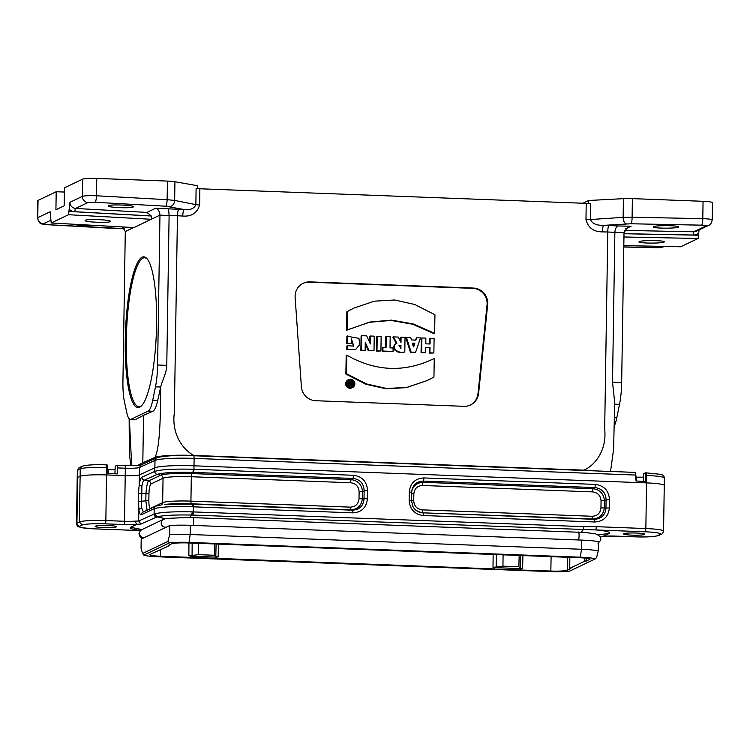 <?xml version="1.0" encoding="UTF-8"?>
<svg xmlns="http://www.w3.org/2000/svg" width="750" height="750" viewBox="0 0 750 750"><rect width="100%" height="100%" fill="white"/><g stroke="black" fill="none" stroke-linecap="round" stroke-linejoin="round"><path stroke-width="1.12" d="M197.456 188.616L197.503 185.719L174.938 181.734A11.925 1.247 -179.1 0 0 167.419 181.078L167.128 199.688L174.647 200.419L195.862 204.637C194.278 208.566 190.388 210.197 184.172 209.531L155.578 208.275L146.906 212.409L75.6 208.444L87.984 202.547L95.053 202.275L165.694 206.203L184.172 209.531A5.963 1.209 -86.8 0 0 182.737 216.047L177.45 215.747L174.356 412.772C171.506 432.516 181.678 448.931 193.753 455.428A32.784 3.431 -179.1 0 0 154.997 457.406C160.191 447.15 160.566 413.091 160.678 387.019L157.716 400.509C156.309 406.753 154.678 410.334 152.841 411.262L143.55 415.322L142.809 462.741L137.747 465.384M193.669 455.747L635.541 472.416L636.047 481.022L645.928 481.397L645.581 472.791L643.612 473.719L643.369 481.294M596.522 470.944A32.784 3.431 -179.1 0 0 583.969 470.156C596.231 464.587 606.9 448.95 604.678 429.019L607.772 231.994L602.475 231.891C593.597 231.881 588.094 227.766 585.966 219.553L586.228 203.353L199.875 188.775L199.622 204.966C197.231 213.009 191.606 216.703 182.737 216.047M193.753 455.428L583.969 470.156M142.809 462.741L154.997 457.406M351.15 381.647L351.131 383.072L350.4 383.044L349.931 381.6L348.853 381.562L349.556 383.306C348.478 384.422 348.712 385.191 350.269 385.594L352.059 385.659L352.125 381.684L350.531 381.947L350.512 383.053M350.269 385.594L352.059 385.659M348.853 381.562L348.234 381.863L348.834 383.644L349.556 383.306M425.869 338.109L421.922 337.959L421.688 352.509L425.644 352.659L425.728 347.353L430.003 347.512L429.919 352.819L433.875 352.969L434.1 338.419L430.153 338.269L430.059 343.997L425.784 343.837L425.869 338.109M430.153 338.269L429.525 338.569L429.441 343.978M425.719 347.672L429.384 347.812L429.3 353.119L433.875 352.969M429.3 353.119L429.919 352.819M429.384 347.812L430.003 347.512M421.922 337.959L421.303 338.25L421.069 352.809L425.644 352.659M421.069 352.809L421.688 352.509M413.409 346.903L412.359 343.125L414.862 343.219L413.409 346.903M412.453 343.444L414.862 343.219M414.244 343.519L413.512 345.806L414.131 345.506M413.512 345.806L413.306 346.5L413.916 346.228M410.728 337.538L406.416 337.378L411.094 352.116L415.603 352.284L420.506 337.903L416.597 337.762L415.847 340.106L411.431 339.938L410.728 337.538M416.597 337.762L415.322 340.087M406.416 337.378L405.797 337.669L410.475 352.406L415.603 352.284M410.475 352.406L411.094 352.116M398.981 345.656L400.331 345.666L400.284 348.506M400.95 345.366L400.894 348.497L399.262 345.478L400.331 345.666M396.919 343.134C389.587 348.019 399.188 354.141 404.794 351.872L405.028 337.322L401.072 337.172L400.988 342.469L398.231 337.069L393.441 336.881L396.919 343.134L395.897 343.594M401.072 337.172L400.453 337.472L400.387 341.578M396.3 343.434C388.969 348.309 398.569 354.441 404.175 352.172L404.794 351.872M393.441 336.881L392.822 337.181L396.281 343.406M390.188 336.759L386.231 336.609L386.062 347.719L382.959 347.597L382.903 351.047L393.047 351.431L393.103 347.981L390.009 347.869L390.188 336.759M382.959 347.597L382.341 347.897L382.284 351.337L393.047 351.431M382.284 351.337L382.903 351.047M386.231 336.609L385.613 336.909L385.444 347.691M381.15 336.422L377.213 336.272L376.978 350.822L380.925 350.972L381.15 336.422M377.213 336.272L376.594 336.562L376.359 351.122L380.925 350.972M376.359 351.122L376.978 350.822M366.722 335.878L361.716 335.691L361.491 350.241L365.138 350.372L365.269 342.272L368.944 350.522L374.006 350.709L374.231 336.159L370.444 336.019L370.312 343.941L366.722 335.878M370.444 336.019L369.825 336.309L369.722 342.609M374.006 350.709L368.944 350.522M365.241 343.894L368.325 350.812M365.138 350.372L361.491 350.241M361.716 335.691L361.097 335.981L360.872 350.531M347.503 335.906L347.391 343.2L351.328 343.35L351.403 338.812L353.747 346.106L347.484 345.712L347.428 349.387L355.856 349.303L359.681 344.559L358.959 338.325L346.884 336.197L346.772 343.491L351.328 343.35M347.428 349.387L355.856 349.303M347.484 345.712L346.866 346.012L346.809 349.688M351.403 339.037L353.428 346.247M347.391 343.2L346.772 343.491M434.644 333.319L434.934 314.747L414.844 304.519L394.669 299.991L374.391 301.163L354.037 308.034L347.484 311.447L347.194 330.019L369.825 322.041L391.519 320.128L413.128 323.897L434.644 333.319L434.025 333.609L412.584 324.216L391.059 320.438L369.441 322.284L347.738 329.756M347.194 330.019L346.575 330.309L346.866 311.747L347.484 311.447M354.037 308.034L346.866 311.747M433.2 358.978L434.25 358.481C404.859 372.741 375.703 371.634 346.8 355.172L346.509 373.744L366.6 383.972L386.775 388.509L407.044 387.338L427.397 380.466L433.95 377.044L434.25 358.481L433.509 358.828M346.8 355.172L346.181 355.472L345.891 374.044L365.981 384.272L386.156 388.8L406.425 387.628L427.397 380.466M345.891 374.044L346.509 373.744M478.612 393.337A14.906 14.503 -115.5 0 1 463.884 406.312L315.694 400.725A14.906 14.503 -115.5 0 1 301.388 386.644L295.134 297.45A14.906 14.503 -115.5 0 1 309.909 281.887L473.391 288.056A14.906 14.503 -115.5 0 1 487.659 304.716L478.612 393.337L477.994 393.637L487.041 305.016A14.906 14.503 64.5 0 0 472.772 288.356L309.291 282.188A14.906 14.503 64.5 0 0 302.953 283.406M470.212 405.094A14.906 14.503 64.5 0 0 477.994 393.637M623.812 245.812L633.431 245.812M588.638 203.4L588.684 200.484L582.919 203.231M678.272 227.166L678.553 226.903C679.237 225.422 655.894 225.206 653.494 226.669L653.212 226.941C652.528 228.412 675.881 228.637 678.272 227.166M699.056 229.931L698.156 238.481L680.7 246.741M586.228 203.353A5.963 0.619 -179.1 0 0 590.709 203.344L590.456 219.534C592.125 223.594 596.541 225.534 603.713 225.366L630.872 223.763L701.559 225.169L706.144 225.881A5.963 5.803 64.5 0 0 708.703 225.328C710.194 225.197 711.375 223.397 712.228 219.919L712.5 202.669A11.925 1.247 -179.1 0 0 703.059 201.3L702.788 218.653C710.062 218.963 713.128 219.469 711.966 220.172M703.059 201.3L632.391 198.628L632.1 217.238L702.788 218.653A5.963 1.238 -88.9 0 1 701.559 225.169M626.381 223.847A5.963 3.225 -93.8 0 1 623.128 217.35L632.1 217.238A5.963 1.238 -88.9 0 1 630.872 223.763M585.966 219.553A5.963 0.619 0.9 0 0 590.456 219.534L623.128 217.35L623.419 198.666A11.925 1.247 0.9 0 1 632.391 198.628M623.419 198.666L588.684 200.484M614.869 232.444L624.019 232.631L621.666 382.519L612.516 382.172L614.869 232.378L607.772 231.994A5.963 1.238 -88.9 0 1 609 225.478L603.713 225.366A5.963 1.238 -88.9 0 0 602.475 231.891M612.516 382.172L614.559 401.409L614.269 420.656L613.594 449.269L610.538 471.469M614.184 426.253A29.803 6.112 -87.8 0 0 616.772 417.834L619.528 404.334A29.803 6.112 -87.8 0 0 621.666 382.519M50.391 213.544A5.963 5.803 -115.5 0 1 50.147 211.753L51.197 222.975L68.541 214.706L69.966 202.303A5.963 5.803 64.5 0 0 75.6 208.444A2.981 0.609 -86.8 0 0 74.878 211.706A8.944 8.7 -115.5 0 1 69.234 209.231M71.737 224.128C77.119 225.291 84.122 225.684 92.766 225.3M133.181 207.028L133.453 206.756C134.147 205.191 110.812 204.169 108.412 205.659L108.131 205.931C107.447 207.497 130.781 208.519 133.181 207.028M167.419 181.078L96.759 178.416L96.478 195.769L167.128 199.688A5.963 1.209 -86.8 0 1 165.694 206.203M152.841 411.262L148.2 411.084A29.803 6.112 -87.8 0 0 152.709 400.322L155.475 386.822A29.803 6.112 -87.8 0 0 157.613 364.997L166.772 365.344L169.106 215.616L159.966 215.109L157.613 364.997M155.475 386.822L160.678 387.019C161.812 381.628 166.828 372.375 166.772 365.344M168.6 208.997L169.116 215.616M159.966 215.109L133.959 227.569A2.981 0.609 92.2 0 1 133.894 227.578A2.981 0.609 92.2 0 1 133.828 227.559M155.578 208.275C158.016 208.791 159.478 211.041 159.975 215.006M69.206 211.453L151.266 216.009A5.963 5.803 64.5 0 0 151.237 215.944L74.878 211.706M151.266 216.009L151.5 219.037M146.906 212.409L151.237 215.944M87.984 202.547A5.963 5.803 -115.5 0 1 82.35 196.406C84.084 195.722 88.791 195.516 96.478 195.769A5.963 1.209 -86.8 0 1 95.053 202.275M69.966 202.303L82.35 196.406L82.622 179.147A11.925 1.247 0.9 0 1 96.759 178.416M85.369 220.256C87.769 218.766 111.103 219.797 110.409 221.363C111 223.134 84.45 222.272 85.088 220.528L85.369 220.256M82.622 179.147L64.444 187.809L64.162 205.838L55.922 209.766L56.203 191.738L64.378 192.047M124.378 228.637L47.981 224.709A5.963 1.209 93.2 0 1 47.85 224.738C41.962 223.369 39.628 225.966 37.5 217.903L37.772 200.653A11.925 1.247 0.9 0 1 38.034 200.4L37.763 217.65L50.147 211.753L50.269 212.653M56.203 191.738L38.034 200.4M37.509 217.903L37.763 217.65A5.963 5.803 -115.5 0 0 43.397 223.791L50.625 220.35M199.875 188.775A5.963 0.619 -179.1 0 1 196.116 188.447L195.862 204.637A5.963 0.619 -179.1 0 0 199.622 204.966M178.884 209.241A5.963 1.209 -86.8 0 0 177.45 215.747L169.125 215.55M148.2 411.084L131.034 419.269L135.009 419.587M143.55 415.322L135.675 419.438M133.622 227.569L125.287 231.534L122.934 381.525A29.803 6.112 -87.8 0 0 124.416 401.616L126.797 412.669A29.803 6.112 -87.8 0 0 130.378 419.409A29.803 6.112 -87.8 0 0 131.034 419.269M129.366 418.941L131.691 465.647M142.097 257.213A75.403 15.459 92.2 0 1 146.944 258.637A75.403 15.459 92.2 0 1 156.375 332.775A75.403 15.459 92.2 0 1 141.375 405.994A75.403 15.459 92.2 0 1 125.213 343.547A75.403 15.459 92.2 0 1 142.097 257.213M133.894 227.578L51.131 222.984L133.959 227.569M125.287 231.534L122.513 226.95M639.197 241.603C641.587 240.141 664.941 240.356 664.256 241.837C664.837 243.478 638.278 243.506 638.916 241.866L639.197 241.603M624.019 232.631L627.984 227.044L631.087 226.228L618.047 225.966C616.266 226.659 615.206 228.797 614.869 232.378M348.666 379.622L348.047 379.922A4.406 4.284 64.5 0 0 345.637 383.738A4.406 4.284 64.5 0 0 351.844 387.872L352.462 387.581A4.406 4.284 64.5 0 0 354.431 381.759A4.406 4.284 64.5 0 0 346.256 383.438A4.406 4.284 64.5 0 0 352.462 387.581M347.269 383.475A3.366 3.281 -115.5 0 1 353.522 382.191A3.366 3.281 -115.5 0 1 352.013 386.644A3.366 3.281 -115.5 0 1 347.269 383.475M348.816 380.728A3.366 3.281 -115.5 0 1 351.694 386.775M348.938 383.597C347.859 384.722 348.094 385.481 349.641 385.884M350.456 383.719L351.122 383.738L351.103 384.872L350.447 384.853A0.572 0.553 -115.5 0 1 350.203 383.766A0.572 0.553 -115.5 0 1 350.456 383.719L350.006 383.934M351.122 383.738L350.484 384.853M349.95 384.019L350.503 384.037M147.338 259.125A74.513 15.281 -87.8 0 0 144.609 257.775A74.513 15.281 -87.8 0 0 142.959 258.131A74.513 15.281 -87.8 0 0 126.741 326.794A74.513 15.281 -87.8 0 0 135.469 404.456A74.513 15.281 -87.8 0 0 138.984 406.678A74.513 15.281 -87.8 0 0 141.816 405.544M115.069 469.622L107.634 469.65M106.237 464.869L107.109 464.887L107.644 467.55L107.616 473.494L117.497 473.869L117.15 465.262L115.181 466.191L114.938 473.775M142.537 538.491L140.128 536.925L138.947 533.869L140.231 530.775L141.834 529.641A4.172 4.059 64.5 0 0 144.656 537.45L169.791 525.497A24.741 2.587 0.9 0 1 190.312 525.319L581.644 540.084A24.741 2.587 0.9 0 1 598.425 541.678L598.284 550.866L596.578 557.569L595.266 558.909A19.669 2.053 -179.1 0 0 580.331 557.184L189 542.409A19.669 2.053 -179.1 0 0 169.547 542.841L143.841 555.094A19.669 2.053 -179.1 0 0 158.775 556.819L550.106 571.584A19.669 2.053 -179.1 0 0 569.559 571.163L595.266 558.909M144.656 537.45L141.197 539.128L141.056 548.316L142.575 553.472L167.944 541.388L169.65 534.684A24.741 2.587 0.9 0 1 190.172 534.506L581.494 549.272A24.741 2.587 0.9 0 1 598.284 550.866M169.791 525.497L169.65 534.684M600.394 536.981L603.253 536.259A14.906 1.556 0.9 0 1 616.097 536.119L634.753 536.822A19.369 2.025 -179.1 0 0 657.722 535.622L660.131 534.412A19.369 2.025 -179.1 0 0 645.178 531.797L596.334 529.959A32.756 3.422 0.9 0 1 609.272 533.391L603.253 536.259M598.472 534.872L609.272 533.391M581.287 532.172L595.256 533.681M596.334 529.959L191.672 515.044C174.694 514.716 163.144 515.325 157.022 516.881L165.366 518.681M140.578 530.447L137.4 529.978A32.756 3.422 0.9 0 1 130.669 527.259L142.341 529.659M94.631 528.853A2.981 0.609 -87.8 0 0 94.697 528.872L82.041 527.756L78.394 526.678C77.653 526.716 77.016 525.703 76.491 523.622A22.35 2.334 0.9 0 1 76.931 523.172L79.35 521.962A22.35 2.334 0.9 0 1 105.853 520.575L124.509 521.278A11.925 1.247 -179.1 0 0 135.037 521.147L136.688 524.391A14.906 1.556 0.9 0 1 123.844 524.541L105.188 523.837A19.369 2.025 -179.1 0 0 82.219 525.037L79.809 526.238A19.369 2.025 -179.1 0 0 94.763 528.862L140.419 530.578M130.669 527.259L136.688 524.391M108.225 469.369L108.15 473.512M643.5 477.15L636.066 477.178M636.656 476.897L636.591 481.041M623.841 533.7A10.584 1.106 -179.1 0 0 623.606 533.925A10.584 1.106 -179.1 0 0 634.172 535.2A10.584 1.106 -179.1 0 0 644.766 534.253A10.584 1.106 -179.1 0 0 635.306 533.006A10.584 1.106 -179.1 0 0 623.841 533.7M95.409 526.172A10.584 1.106 -179.1 0 0 95.175 526.397A10.584 1.106 -179.1 0 0 105.741 527.672A10.584 1.106 -179.1 0 0 116.334 526.734A10.584 1.106 -179.1 0 0 106.875 525.487A10.584 1.106 -179.1 0 0 95.409 526.172M494.662 568.931L160.378 556.238A13.416 1.406 0.9 0 1 149.756 554.7A13.416 1.406 0.9 0 1 150.056 554.419L169.35 545.653L168.206 545.447L171.6 543.825A14.044 1.472 0.9 0 1 188.259 542.953L578.859 557.7A14.044 1.472 0.9 0 1 589.978 559.312A14.044 1.472 0.9 0 1 589.678 559.612L584.513 561.319L569.756 568.35L570.9 568.556L567.506 570.178A14.044 1.472 0.9 0 1 550.847 571.05L494.297 569.1L494.691 567.441L493.012 567.384L493.153 554.466M218.456 543.966L218.147 557.006L216.459 556.941L216.431 558.422M198.619 543.347L198.488 554.663L188.869 555.834L190.359 555.891L190.331 557.372M237.694 544.631L219.966 543.966M542.156 556.125L524.428 555.459M494.691 567.628L520.556 568.612L522.609 568.5L520.256 568.191L518.888 566.756L502.95 566.156L493.012 567.384M520.922 568.434L520.894 569.916M135.037 521.147L138.637 521.006L154.697 513.844C161.325 512.166 173.803 511.509 192.122 511.875L193.284 511.912L193.359 506.831L192.694 506.803C173.081 506.231 160.247 506.887 154.191 508.744L141.366 514.688A2.981 2.897 -114.9 0 1 142.988 512.109M141.366 514.688C140.25 515.072 139.397 513.337 138.825 509.503L138.488 493.088L139.209 484.725L141.9 486.197L141.562 507.75L143.391 511.931M154.725 471.422A2.981 2.897 -114.2 0 0 157.078 474.431L160.678 475.209A26.306 2.747 0.9 0 1 191.878 473.578L351.206 479.597C358.078 480.609 361.847 484.641 362.503 491.7L362.4 498.581C361.519 505.631 357.628 509.381 350.728 509.822L191.4 503.803A26.306 2.747 -179.1 0 0 164.841 504.441L192.281 504.131L352.359 510.178C359.456 509.784 363.347 506.034 364.022 498.938L364.153 490.547C363.703 483.347 359.934 479.306 352.856 478.434L192.778 472.397C174.581 471.994 162.703 472.669 157.144 474.403L144.309 480.169A2.981 2.897 -114.2 0 1 141.956 477.15L154.781 471.394C160.791 469.519 173.625 468.797 193.284 469.237L193.95 469.256L194.006 465.816A33.084 3.459 -179.1 0 0 154.838 467.841L139.369 474.9A11.925 1.247 0.9 0 1 125.231 475.641L106.575 474.938A22.35 2.334 -179.1 0 0 80.062 476.325L77.653 477.534A22.35 2.334 -179.1 0 0 77.203 477.984L76.491 523.622M193.284 469.237A2.981 0.553 -88.2 0 1 192.778 472.397L191.878 473.578A2.981 0.609 -87.8 0 0 191.316 476.737A23.841 2.494 -179.1 0 0 163.041 478.219L150.928 483.994C149.812 485.034 149.156 488.241 148.969 493.622L145.95 493.819C146.475 486.703 147.347 482.419 148.566 480.984L160.678 475.209A2.981 2.897 64.5 0 1 163.041 478.219L162.666 502.613A23.841 2.494 0.9 0 1 190.931 501.131L350.259 507.141C355.509 506.831 358.434 504.019 359.016 498.713L359.119 491.841C358.706 486.487 355.884 483.459 350.644 482.756L191.316 476.737L190.931 501.131A2.981 0.609 92.2 0 0 191.4 503.803L192.281 504.131A2.981 0.553 -87.8 0 1 192.694 506.803M150.928 483.994A2.981 2.897 64.5 0 0 148.566 480.984L144.309 480.169C143.241 480.647 142.434 482.663 141.9 486.197M147.075 510.216L145.838 500.7L145.95 493.819L138.488 493.088M411.684 491.503C413.241 485.644 417.066 482.578 423.15 482.306A2.981 0.609 -87.8 0 0 422.587 485.475C417.338 485.784 414.422 488.597 413.841 493.903L413.728 500.775C414.15 506.128 416.972 509.156 422.203 509.859A2.981 0.609 -87.8 0 0 422.672 512.531C418.219 512.194 414.9 510.066 412.706 506.156M409.153 500.372L409.284 491.991C410.259 483.141 415.116 478.453 423.872 477.938A2.981 0.609 92.2 0 1 423.309 481.097C416.981 481.284 413.128 484.538 411.759 490.856L411.516 500.728L412.866 506.503C415.069 510.413 418.378 512.522 422.812 512.831A2.981 0.609 92.2 0 1 423.281 515.513C414.553 514.331 409.847 509.288 409.153 500.372L411.516 500.719L412.875 506.503M422.203 509.859L592.2 516.272C597.45 515.962 600.366 513.159 600.947 507.844L605.962 508.069L606.094 499.678C605.644 492.478 601.875 488.438 594.797 487.575L423.309 481.097L423.15 482.306L593.147 488.728C600.019 489.741 603.787 493.772 604.444 500.831L604.331 507.712C603.45 514.772 599.569 518.513 592.669 518.953L422.812 512.831L594.3 519.309C601.397 518.916 605.288 515.166 605.962 508.069L609.347 507.928C608.372 516.778 603.516 521.466 594.759 521.981L423.281 515.513M350.259 507.141A2.981 0.609 92.2 0 0 350.728 509.822L352.359 510.178A2.981 0.609 92.2 0 1 352.828 512.85L193.359 506.831A2.981 0.609 -87.8 0 0 192.891 504.159M359.016 498.713L367.406 498.797C366.431 507.647 361.575 512.334 352.828 512.85M359.119 491.841L367.538 490.416L367.406 498.797M350.644 482.756A2.981 0.609 -87.8 0 1 351.206 479.597L352.856 478.434A2.981 0.609 -87.8 0 0 353.419 475.275C362.137 476.456 366.844 481.5 367.538 490.416M138.825 509.503L141.562 507.75M138.356 501.553L148.856 500.503C148.875 505.781 149.447 508.406 150.553 508.378A2.981 2.897 -115.5 0 1 150.534 508.622M409.284 491.991L411.647 492.328L411.516 500.719M592.2 516.272A2.981 0.609 -87.8 0 0 592.669 518.953L594.3 519.309A2.981 0.609 92.2 0 1 594.759 521.981M423.872 477.938L595.35 484.406A2.981 0.609 92.2 0 1 594.797 487.575L593.147 488.728A2.981 0.609 -87.8 0 0 592.584 491.887L422.587 485.475M600.947 507.844L601.059 500.972L609.478 499.547L609.347 507.928M411.516 500.531L413.728 500.775M411.628 493.659L413.841 493.903M503.081 554.841L502.95 566.156M218.147 557.006L215.794 556.697L214.425 555.262L214.688 543.956M586.275 561.225L586.303 558.263M584.513 561.319L584.531 558.066M569.756 568.35L569.822 557.362M519.15 555.45L518.888 566.756M169.35 545.653L169.369 544.894M189.816 517.397L166.463 518.428L163.509 519.309A4.172 4.059 64.5 0 0 166.331 527.119M136.622 524.316L141.019 524.025L157.022 516.881L154.697 513.844M616.097 536.119A2.981 0.609 92.2 0 1 616.031 536.128L603.516 536.259M595.931 529.856L596.4 526.678L645.844 528.544L646.566 482.897L194.006 465.816L194.109 458.391A33.019 3.45 -179.1 0 0 155.016 460.406L154.781 471.394A2.981 2.897 -114.5 0 0 157.144 474.403M167.944 541.388L169.547 542.841M143.841 555.094L142.575 553.472M198.488 554.663L214.425 555.262M520.538 570.094L520.556 568.612M216.075 558.6L216.459 556.941M190.35 556.144L216.094 557.119M487.659 304.716L487.041 305.016M473.391 288.056L472.772 288.356M309.909 281.887L309.291 282.188M663.084 246.403L661.556 247.134L654.487 247.603L623.794 246.994M624.009 233.719L698.822 235.219M698.859 232.997A8.944 8.7 -115.5 0 1 693.15 235.041L624.009 233.663M706.144 225.881L693.759 231.788A5.963 5.803 64.5 0 0 696.319 231.234L708.703 225.328M693.15 235.041A2.981 0.619 91.1 0 1 693.759 231.788L624.525 230.4M618.047 225.966L609 225.478M625.5 228.891L631.087 226.228M614.531 404.147L619.528 404.334M616.772 417.834L614.316 417.741M169.453 206.597A5.963 4.959 -78.7 0 0 174.647 200.419L174.938 181.734M152.709 400.322L157.716 400.509M151.303 219.3L68.541 214.706M123.112 228.684A5.963 3.244 87.8 0 0 123.534 228.722L118.5 228.656A5.963 1.209 93.2 0 1 118.369 228.619M118.631 228.628A5.963 1.209 93.2 0 1 118.5 228.656L47.85 224.738M47.981 224.709L43.397 223.791M661.556 247.134A5.963 5.803 64.5 0 0 664.116 246.581C660.469 247.575 657.216 247.922 654.366 247.631L623.794 247.022M623.822 245.597L680.822 246.741M698.156 238.481L623.953 236.991M117.216 465.291L124.763 465.572A2.981 0.609 -87.8 0 1 124.828 465.553A2.981 0.609 -87.8 0 1 125.334 468.216L124.509 521.278A2.981 0.609 92.2 0 1 123.844 524.541M124.894 465.572A14.963 1.566 -179.1 0 0 137.672 465.422M581.316 532.144L583.144 529.819A2.981 0.609 -87.8 0 0 583.706 526.65L596.4 526.678M189.834 517.369L191.672 515.044A2.981 0.506 -88.4 0 0 192.122 511.875M645.647 472.809L646.087 472.828A2.981 0.609 92.2 0 1 646.163 472.819A2.981 0.609 92.2 0 1 646.669 475.472L646.069 475.453M601.059 500.972C600.647 495.619 597.816 492.6 592.584 491.887M188.869 555.834L188.953 542.981M160.378 556.238L160.481 549.872M550.847 571.05L551.1 556.65M522.919 555.459L522.609 568.5M595.35 484.406C604.078 485.588 608.784 490.631 609.478 499.547M192.722 515.081A2.981 0.609 -87.8 0 0 193.284 511.912L583.706 526.65M193.397 472.416A2.981 0.609 -87.8 0 0 193.95 469.256L353.419 475.275M156.487 517.069A2.981 2.897 -114.2 0 1 154.106 514.05L154.191 508.744A2.981 2.897 -114.5 0 1 155.841 506.166L143.025 512.1M141.956 477.15C140.831 477.797 139.922 480.328 139.209 484.753L139.547 467.466A11.991 1.256 0.9 0 1 125.334 468.216L117.638 467.925M645.178 531.797A2.981 0.609 -87.8 0 0 645.844 528.544A22.35 2.334 0.9 0 1 663.553 531.103L664.266 485.466A22.35 2.334 -179.1 0 0 646.566 482.897L646.669 475.472A22.284 2.325 -179.1 0 1 664.322 478.022L664.266 485.466M141.019 524.025L138.637 521.006L138.825 509.531M105.188 523.837A2.981 0.609 92.2 0 0 105.853 520.575L106.678 467.512A22.284 2.325 -179.1 0 0 80.25 468.891L79.35 521.962L82.219 525.037M79.809 526.238A2.981 2.906 63.5 0 1 76.931 523.172L77.831 470.1A22.284 2.325 -179.1 0 0 77.391 470.55L77.203 477.984M150.553 508.378L162.666 502.613A2.981 2.897 -115.5 0 1 161.578 504.844M148.969 493.622L148.856 500.503M154.134 508.772A2.981 2.897 -114.9 0 1 155.831 506.166M80.25 468.891L77.831 470.1A2.981 2.906 -116.5 0 1 79.425 467.559L81.834 466.359L80.25 468.891M107.644 467.55L106.678 467.512A2.981 0.609 92.2 0 0 106.172 464.85L107.119 464.887M636.075 475.069L194.109 458.391A2.981 0.609 -87.8 0 0 193.603 455.728C175.5 455.128 163.191 455.831 156.684 457.838A2.981 2.897 65.5 0 0 155.016 460.406L139.547 467.466L141.178 464.916M106.106 464.869A2.981 0.609 92.2 0 1 106.172 464.85C94.247 464.438 86.156 464.934 81.881 466.341L81.834 466.359M635.55 472.416L193.603 455.728A2.981 0.609 -87.8 0 0 193.537 455.747M496.359 554.587L496.209 567.281M215.794 556.697L216.103 544.003M589.678 559.612L589.678 559.003M567.506 570.178L567.6 557.278M520.256 568.191L520.566 555.497M192.159 543.103L192.075 555.731M634.753 536.822A2.981 0.609 92.2 0 1 634.688 536.831L616.031 536.128A2.981 0.609 92.2 0 1 615.966 536.109M657.722 535.622L659.053 535.341C654.806 536.747 646.688 537.244 634.688 536.831A2.981 0.609 92.2 0 1 634.622 536.812M659.053 535.341L661.509 534.122C662.278 534.15 662.953 533.147 663.553 531.103M660.131 534.412A2.981 2.906 63.5 0 0 661.509 534.122M140.409 530.597L94.697 528.872A2.981 0.609 -87.8 0 0 94.763 528.862M190.312 525.319L190.172 534.506L189 542.409M581.644 540.084L581.494 549.272L580.331 557.184M192.853 517.537A4.172 0.853 92.2 0 1 193.031 517.463A4.172 0.853 92.2 0 1 193.734 520.753A4.172 0.853 92.2 0 1 193.088 525.422M578.203 532.087A4.172 0.853 92.2 0 1 578.381 532.013A4.172 0.853 92.2 0 1 579.094 535.303A4.172 0.853 92.2 0 1 578.447 539.963M124.406 228.684L123.534 228.722M130.378 419.409L135.066 419.587M131.025 465.647L129.347 454.603L129.15 418.734M623.822 245.616L680.756 246.759M161.822 504.816L155.869 506.147M411.647 492.328L411.759 490.856M77.391 470.55L79.425 467.559M117.15 465.262L124.828 465.553C132.487 465.787 137.953 465.562 141.234 464.887L156.684 457.838M645.581 472.791L660.703 474.347C663.019 474.816 664.228 476.044 664.322 478.022M603.413 536.278L600.413 537.009M184.8 517.303L587.344 532.566M597.919 543.103C602.569 539.522 601.613 536.372 595.05 533.634M141.834 529.641L163.509 519.309"/></g></svg>
